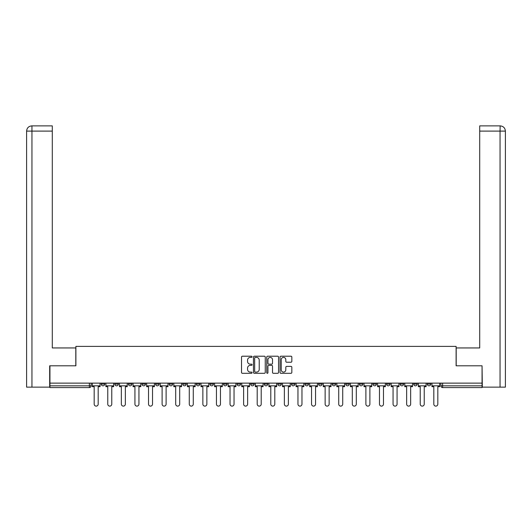 <?xml version="1.0" encoding="UTF-8"?>
<svg xmlns="http://www.w3.org/2000/svg" width="532" height="532" viewBox="0 0 532 532"><rect width="100%" height="100%" fill="white"/><g stroke="black" fill="none" stroke-linecap="round" stroke-linejoin="round"><path stroke-width="0.8" d="M252.068 356.806A0.599 0.599 0 0 0 251.47 356.207L242.386 356.207A0.858 0.858 0 0 0 241.528 357.065L241.528 372.447A0.858 0.858 0 0 0 242.386 373.304L251.47 373.304A0.599 0.599 0 0 0 252.068 372.706A0.599 0.599 0 0 0 251.47 372.107L250.293 372.107A2.733 2.733 0 0 1 247.56 369.374L247.56 368.091A2.733 2.733 0 0 1 250.293 365.351L251.47 365.351A0.599 0.599 0 0 0 252.068 364.752A0.599 0.599 0 0 0 251.47 364.161L250.293 364.161A2.733 2.733 0 0 1 247.56 361.421L247.56 360.137A2.733 2.733 0 0 1 250.293 357.404L251.47 357.404A0.599 0.599 0 0 0 252.068 356.806M427.282 383.133L427.282 384.091L430.767 384.091A1.742 1.742 0 0 1 429.025 385.833A1.742 1.742 0 0 1 427.282 384.091L427.282 383.133M372.939 384.091L372.939 383.133L372.939 384.091A1.742 1.742 0 0 0 374.681 385.833A1.742 1.742 0 0 1 372.939 384.091L376.423 384.091A1.742 1.742 0 0 1 374.681 385.833A1.742 1.742 0 0 0 376.423 384.091L376.423 383.133L376.423 384.091M250.672 383.133L250.672 384.091L254.156 384.091A1.742 1.742 0 0 1 252.414 385.833A1.742 1.742 0 0 1 250.672 384.091L250.672 383.133M209.914 383.133L209.914 384.091L213.398 384.091A1.742 1.742 0 0 1 211.656 385.833A1.742 1.742 0 0 1 209.914 384.091L209.914 383.133M182.749 383.133L182.749 384.091L186.227 384.091A1.742 1.742 0 0 1 184.484 385.833A1.742 1.742 0 0 1 182.749 384.091L182.749 383.133M169.163 383.133L169.163 384.091L172.641 384.091A1.742 1.742 0 0 1 170.905 385.833A1.742 1.742 0 0 1 169.163 384.091L169.163 383.133M141.991 383.133L141.991 384.091L145.475 384.091A1.742 1.742 0 0 1 143.733 385.833A1.742 1.742 0 0 1 141.991 384.091L141.991 383.133M290.984 362.232A0.858 0.858 0 0 0 291.835 361.381L291.835 357.065A0.858 0.858 0 0 0 290.984 356.207L280.896 356.207A0.858 0.858 0 0 0 280.038 357.065L280.038 372.447A0.858 0.858 0 0 0 280.896 373.304L290.984 373.304A0.858 0.858 0 0 0 291.835 372.447L291.835 367.233A0.858 0.858 0 0 0 290.984 366.382L286.668 366.382A0.858 0.858 0 0 0 285.81 367.233L285.81 369.82A2.288 2.288 0 0 1 283.523 372.107A2.288 2.288 0 0 1 281.235 369.82L281.235 359.692A2.288 2.288 0 0 1 283.523 357.404A2.288 2.288 0 0 1 285.81 359.692L285.81 361.381A0.858 0.858 0 0 0 286.668 362.232L290.984 362.232M31.953 387.136L26.6 387.136L26.6 131.105C26.913 127.933 28.655 126.19 31.82 125.878L52.289 125.878L52.289 131.105L31.953 131.105L31.953 387.136L49.676 387.136L49.676 365.803L75.89 365.803L75.89 346.379L456.11 346.379L456.11 365.803L482.059 365.803L482.059 383.133L49.941 383.133L49.941 385.833L91.132 385.833L91.132 383.133L91.132 385.833A1.742 1.742 0 0 1 89.389 387.575L49.941 387.575L49.941 385.833M49.941 365.803L49.941 383.133M265.255 357.065A0.858 0.858 0 0 0 264.397 356.207L254.309 356.207A0.858 0.858 0 0 0 253.458 357.065L253.458 372.447A0.858 0.858 0 0 0 254.309 373.304L264.397 373.304A0.858 0.858 0 0 0 265.255 372.447L265.255 357.065M267.603 356.207L277.691 356.207A0.858 0.858 0 0 1 278.542 357.065L278.542 372.447A0.858 0.858 0 0 1 277.691 373.304L273.375 373.304A0.858 0.858 0 0 1 272.517 372.447L272.517 366.209A0.858 0.858 0 0 0 271.666 365.351L268.8 365.351A0.858 0.858 0 0 0 267.942 366.209L267.942 372.706A0.599 0.599 0 0 1 267.343 373.304A0.599 0.599 0 0 1 266.745 372.706L266.745 357.065A0.858 0.858 0 0 1 267.603 356.207M440.868 383.133L440.868 385.833L482.059 385.833L482.059 387.575L442.611 387.575A1.742 1.742 0 0 1 440.868 385.833L440.868 383.133M482.059 383.133L482.059 385.833M430.767 383.133L430.767 384.091L430.767 383.133M413.697 383.133L413.697 384.091L417.181 384.091L417.181 383.133L417.181 384.091A1.742 1.742 0 0 1 415.439 385.833A1.742 1.742 0 0 1 413.697 384.091A1.742 1.742 0 0 0 415.439 385.833M403.595 383.133L403.595 384.091A1.742 1.742 0 0 1 401.853 385.833A1.742 1.742 0 0 1 400.111 384.091L403.595 384.091M400.111 383.133L400.111 384.091M386.525 383.133L386.525 384.091L390.009 384.091L390.009 383.133L390.009 384.091A1.742 1.742 0 0 1 388.267 385.833A1.742 1.742 0 0 1 386.525 384.091A1.742 1.742 0 0 0 388.267 385.833M359.359 383.133L359.359 384.091L362.837 384.091L362.837 383.133L362.837 384.091A1.742 1.742 0 0 1 361.095 385.833A1.742 1.742 0 0 1 359.359 384.091A1.742 1.742 0 0 0 361.095 385.833M349.251 384.091L349.251 383.133L349.251 384.091A1.742 1.742 0 0 1 347.516 385.833A1.742 1.742 0 0 1 345.773 384.091L349.251 384.091A1.742 1.742 0 0 1 347.516 385.833M345.773 383.133L345.773 384.091M335.672 383.133L335.672 384.091A1.742 1.742 0 0 1 333.93 385.833A1.742 1.742 0 0 1 332.187 384.091L335.672 384.091A1.742 1.742 0 0 1 333.93 385.833M332.187 383.133L332.187 384.091M322.086 383.133L322.086 384.091A1.742 1.742 0 0 1 320.344 385.833A1.742 1.742 0 0 1 318.602 384.091L322.086 384.091M318.602 383.133L318.602 384.091M308.5 383.133L308.5 384.091A1.742 1.742 0 0 1 306.758 385.833A1.742 1.742 0 0 1 305.016 384.091L308.5 384.091M305.016 383.133L305.016 384.091M294.914 383.133L294.914 384.091A1.742 1.742 0 0 1 293.172 385.833A1.742 1.742 0 0 1 291.43 384.091L294.914 384.091M291.43 383.133L291.43 384.091M281.328 383.133L281.328 384.091A1.742 1.742 0 0 1 279.586 385.833A1.742 1.742 0 0 1 277.844 384.091A1.742 1.742 0 0 0 279.586 385.833M277.844 383.133L277.844 384.091L281.328 384.091M267.742 383.133L267.742 384.091A1.742 1.742 0 0 1 266 385.833A1.742 1.742 0 0 1 264.258 384.091A1.742 1.742 0 0 0 266 385.833M264.258 383.133L264.258 384.091L267.742 384.091M254.156 383.133L254.156 384.091A1.742 1.742 0 0 1 252.414 385.833M240.57 383.133L240.57 384.091A1.742 1.742 0 0 1 238.828 385.833A1.742 1.742 0 0 1 237.086 384.091L240.57 384.091M237.086 383.133L237.086 384.091M226.984 383.133L226.984 384.091A1.742 1.742 0 0 1 225.242 385.833A1.742 1.742 0 0 1 223.5 384.091L226.984 384.091L226.984 383.133M223.5 383.133L223.5 384.091M213.398 383.133L213.398 384.091M199.813 383.133L199.813 384.091A1.742 1.742 0 0 1 198.07 385.833A1.742 1.742 0 0 1 196.328 384.091L199.813 384.091L199.813 383.133M196.328 383.133L196.328 384.091M186.227 383.133L186.227 384.091L186.227 383.133M172.641 384.091L172.641 383.133L172.641 384.091A1.742 1.742 0 0 1 170.905 385.833M159.061 383.133L159.061 384.091A1.742 1.742 0 0 1 157.319 385.833A1.742 1.742 0 0 1 155.577 384.091A1.742 1.742 0 0 0 157.319 385.833A1.742 1.742 0 0 0 159.061 384.091L159.061 383.133M155.577 383.133L155.577 384.091L159.061 384.091M145.475 383.133L145.475 384.091M131.889 383.133L131.889 384.091A1.742 1.742 0 0 1 130.147 385.833A1.742 1.742 0 0 1 128.405 384.091A1.742 1.742 0 0 0 130.147 385.833A1.742 1.742 0 0 0 131.889 384.091L128.405 384.091L128.405 383.133M114.819 383.133L114.819 384.091L118.304 384.091L118.304 383.133L118.304 384.091A1.742 1.742 0 0 1 116.561 385.833A1.742 1.742 0 0 1 114.819 384.091A1.742 1.742 0 0 0 116.561 385.833M101.233 383.133L101.233 384.091L104.718 384.091L104.718 383.133L104.718 384.091A1.742 1.742 0 0 1 102.975 385.833A1.742 1.742 0 0 1 101.233 384.091A1.742 1.742 0 0 0 102.975 385.833M89.389 383.133L89.389 387.575A1.742 1.742 0 0 0 91.132 385.833M255.254 357.404A0.599 0.599 0 0 0 254.655 358.003L254.655 371.509A0.599 0.599 0 0 0 255.254 372.107L256.49 372.107A2.733 2.733 0 0 0 259.224 369.374L259.224 360.137A2.733 2.733 0 0 0 256.49 357.404L255.254 357.404M272.517 359.732A2.288 2.288 0 0 0 270.229 357.444A2.288 2.288 0 0 0 267.942 359.732L267.942 363.303A0.858 0.858 0 0 0 268.8 364.161L271.666 364.161A0.858 0.858 0 0 0 272.517 363.303L272.517 359.732M92.309 385.833L92.309 386.704L94.177 386.704L94.177 404.121A2.002 2.002 0 0 0 96.179 406.122A2.002 2.002 0 0 0 98.187 404.121L98.187 386.704L100.056 386.704L100.056 385.833L92.309 385.833L92.309 383.133M100.056 385.833L100.056 383.133M75.803 365.803L75.803 347.948L52.289 347.948L52.289 131.105M31.827 125.878C28.648 126.19 26.906 127.933 26.6 131.105L26.6 334.887L26.6 131.105L31.953 131.105L31.953 125.878L52.289 125.878M456.197 365.803L456.197 347.948L479.711 347.948L479.711 125.878L500.166 125.878L500.047 131.105L479.711 131.105M505.4 334.887L505.4 131.105L505.4 387.136L482.325 387.136L482.059 365.803M500.047 387.136L500.047 131.105L505.4 131.105C505.087 127.933 503.345 126.19 500.18 125.878M105.895 385.833L105.895 386.704L107.763 386.704L107.763 404.121A2.002 2.002 0 0 0 109.765 406.122A2.002 2.002 0 0 0 111.773 404.121L111.773 386.704L113.642 386.704L113.642 385.833L105.895 385.833L105.895 383.133M113.642 385.833L113.642 383.133M119.481 385.833L119.481 386.704L121.349 386.704L121.349 404.121A2.002 2.002 0 0 0 123.351 406.122A2.002 2.002 0 0 0 125.353 404.121L125.353 386.704L127.228 386.704L127.228 385.833L119.481 385.833L119.481 383.133M127.228 385.833L127.228 383.133M133.06 385.833L133.06 386.704L134.935 386.704L134.935 404.121A2.002 2.002 0 0 0 136.937 406.122A2.002 2.002 0 0 0 138.938 404.121L138.938 386.704L140.814 386.704L140.814 385.833L133.06 385.833L133.06 383.133M140.814 385.833L140.814 383.133M146.646 385.833L146.646 386.704L148.521 386.704L148.521 404.121A2.002 2.002 0 0 0 150.523 406.122A2.002 2.002 0 0 0 152.524 404.121L152.524 386.704L154.4 386.704L154.4 385.833L146.646 385.833L146.646 383.133M154.4 385.833L154.4 383.133M160.232 385.833L160.232 386.704L162.107 386.704L162.107 404.121A2.002 2.002 0 0 0 164.109 406.122A2.002 2.002 0 0 0 166.11 404.121L166.11 386.704L167.986 386.704L167.986 385.833L160.232 385.833L160.232 383.133M167.986 385.833L167.986 383.133M173.818 385.833L173.818 386.704L175.693 386.704L175.693 404.121A2.002 2.002 0 0 0 177.695 406.122A2.002 2.002 0 0 0 179.696 404.121L179.696 386.704L181.572 386.704L181.572 385.833L173.818 385.833L173.818 383.133M181.572 385.833L181.572 383.133M187.404 385.833L187.404 386.704L189.279 386.704L189.279 404.121A2.002 2.002 0 0 0 191.281 406.122A2.002 2.002 0 0 0 193.282 404.121L193.282 386.704L195.158 386.704L195.158 385.833L187.404 385.833L187.404 383.133M195.158 385.833L195.158 383.133M200.99 385.833L200.99 386.704L202.865 386.704L202.865 404.121A2.002 2.002 0 0 0 204.867 406.122A2.002 2.002 0 0 0 206.868 404.121L206.868 386.704L208.743 386.704L208.743 385.833L200.99 385.833L200.99 383.133M208.743 385.833L208.743 383.133M214.576 385.833L214.576 386.704L216.451 386.704L216.451 404.121A2.002 2.002 0 0 0 218.453 406.122A2.002 2.002 0 0 0 220.454 404.121L220.454 386.704L222.329 386.704L222.329 385.833L214.576 385.833L214.576 383.133M222.329 385.833L222.329 383.133M228.162 385.833L228.162 386.704L230.03 386.704L230.03 404.121A2.002 2.002 0 0 0 232.038 406.122A2.002 2.002 0 0 0 234.04 404.121L234.04 386.704L235.909 386.704L235.909 385.833L228.162 385.833L228.162 383.133M235.909 385.833L235.909 383.133M241.747 385.833L241.747 386.704L243.616 386.704L243.616 404.121A2.002 2.002 0 0 0 245.624 406.122A2.002 2.002 0 0 0 247.626 404.121L247.626 386.704L249.495 386.704L249.495 385.833L241.747 385.833L241.747 383.133M249.495 385.833L249.495 383.133M255.333 385.833L255.333 386.704L257.202 386.704L257.202 404.121A2.002 2.002 0 0 0 259.21 406.122A2.002 2.002 0 0 0 261.212 404.121L261.212 386.704L263.081 386.704L263.081 385.833L255.333 385.833L255.333 383.133M263.081 385.833L263.081 383.133M268.919 385.833L268.919 386.704L270.788 386.704L270.788 404.121A2.002 2.002 0 0 0 272.79 406.122A2.002 2.002 0 0 0 274.798 404.121L274.798 386.704L276.667 386.704L276.667 385.833L268.919 385.833L268.919 383.133M276.667 385.833L276.667 383.133M282.505 385.833L282.505 386.704L284.374 386.704L284.374 404.121A2.002 2.002 0 0 0 286.376 406.122A2.002 2.002 0 0 0 288.384 404.121L288.384 386.704L290.253 386.704L290.253 385.833L282.505 385.833L282.505 383.133M290.253 385.833L290.253 383.133M296.091 385.833L296.091 386.704L297.96 386.704L297.96 404.121A2.002 2.002 0 0 0 299.962 406.122A2.002 2.002 0 0 0 301.97 404.121L301.97 386.704L303.839 386.704L303.839 385.833L296.091 385.833L296.091 383.133M303.839 385.833L303.839 383.133M309.671 385.833L309.671 386.704L311.546 386.704L311.546 404.121A2.002 2.002 0 0 0 313.548 406.122A2.002 2.002 0 0 0 315.549 404.121L315.549 386.704L317.424 386.704L317.424 385.833L309.671 385.833L309.671 383.133M317.424 385.833L317.424 383.133M323.257 385.833L323.257 386.704L325.132 386.704L325.132 404.121A2.002 2.002 0 0 0 327.133 406.122A2.002 2.002 0 0 0 329.135 404.121L329.135 386.704L331.01 386.704L331.01 385.833L323.257 385.833L323.257 383.133M331.01 385.833L331.01 383.133M336.842 385.833L336.842 386.704L338.718 386.704L338.718 404.121A2.002 2.002 0 0 0 340.719 406.122A2.002 2.002 0 0 0 342.721 404.121L342.721 386.704L344.596 386.704L344.596 385.833L336.842 385.833L336.842 383.133M344.596 385.833L344.596 383.133M350.428 385.833L350.428 386.704L352.304 386.704L352.304 404.121A2.002 2.002 0 0 0 354.305 406.122A2.002 2.002 0 0 0 356.307 404.121L356.307 386.704L358.182 386.704L358.182 385.833L350.428 385.833L350.428 383.133M358.182 385.833L358.182 383.133M364.014 385.833L364.014 386.704L365.89 386.704L365.89 404.121A2.002 2.002 0 0 0 367.891 406.122A2.002 2.002 0 0 0 369.893 404.121L369.893 386.704L371.768 386.704L371.768 385.833L364.014 385.833L364.014 383.133M371.768 385.833L371.768 383.133M377.6 385.833L377.6 386.704L379.476 386.704L379.476 404.121A2.002 2.002 0 0 0 381.477 406.122A2.002 2.002 0 0 0 383.479 404.121L383.479 386.704L385.354 386.704L385.354 385.833L377.6 385.833L377.6 383.133M385.354 385.833L385.354 383.133M391.186 385.833L391.186 386.704L393.062 386.704L393.062 404.121A2.002 2.002 0 0 0 395.063 406.122A2.002 2.002 0 0 0 397.065 404.121L397.065 386.704L398.94 386.704L398.94 385.833L391.186 385.833L391.186 383.133M398.94 385.833L398.94 383.133M404.772 385.833L404.772 386.704L406.648 386.704L406.648 404.121A2.002 2.002 0 0 0 408.649 406.122A2.002 2.002 0 0 0 410.651 404.121L410.651 386.704L412.519 386.704L412.519 385.833L404.772 385.833L404.772 383.133M412.519 385.833L412.519 383.133M418.358 385.833L418.358 386.704L420.227 386.704L420.227 404.121A2.002 2.002 0 0 0 422.235 406.122A2.002 2.002 0 0 0 424.237 404.121L424.237 386.704L426.105 386.704L426.105 385.833L418.358 385.833L418.358 383.133M426.105 385.833L426.105 383.133M431.944 385.833L431.944 386.704L433.813 386.704L433.813 404.121A2.002 2.002 0 0 0 435.821 406.122A2.002 2.002 0 0 0 437.823 404.121L437.823 386.704L439.691 386.704L439.691 385.833L431.944 385.833L431.944 383.133M439.691 385.833L439.691 383.133M442.611 383.133L442.611 387.575M26.6 131.105L26.6 334.887"/></g></svg>

